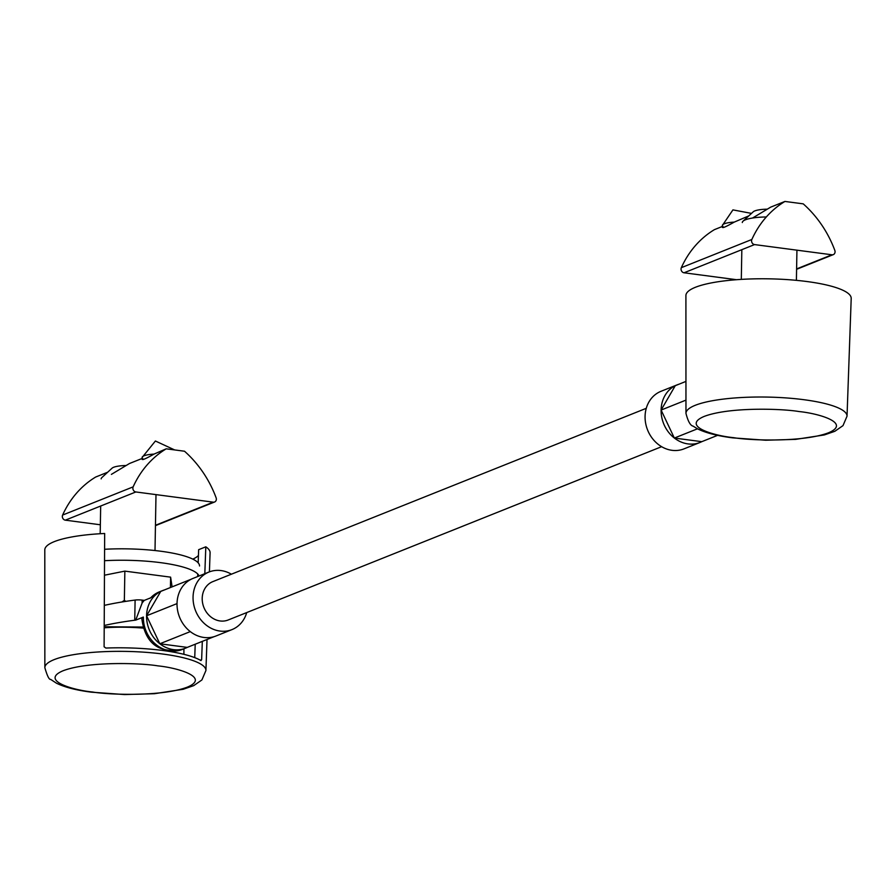<?xml version="1.0" encoding="UTF-8"?>
<svg xmlns="http://www.w3.org/2000/svg" width="896" height="896" viewBox="0 0 896 896"><rect width="100%" height="100%" fill="white"/><g stroke="black" fill="none" stroke-linecap="round" stroke-linejoin="round"><path stroke-width="1.34" d="M646.262 408.318L212.822 581.627A20.664 17.886 68.2 0 0 202.205 598.405A20.664 17.886 68.2 0 0 228.155 619.998L661.606 446.69M717.629 435.333L701.781 441.672A31.002 26.824 -111.8 0 1 700.034 442.456A31.002 26.824 -111.8 0 1 661.102 410.054A31.002 26.824 -111.8 0 1 677.018 384.899A31.002 26.824 -111.8 0 1 678.832 384.261M677.018 384.899L660.99 391.306A31.002 26.824 68.2 0 0 645.075 416.472A31.002 26.824 68.2 0 0 684.006 448.862L700.034 442.456M246.725 612.573A31.002 26.824 -111.8 0 1 231.997 629.597A31.002 26.824 -111.8 0 1 193.054 597.195A31.002 26.824 -111.8 0 1 208.981 572.029A31.002 26.824 -111.8 0 1 231.381 574.202M208.981 572.029L192.954 578.435A31.002 26.824 68.2 0 0 177.027 603.602A31.002 26.824 68.2 0 0 215.97 636.003L231.997 629.597M191.206 579.219L160.754 591.405L146.574 615.776A31.002 26.824 68.2 0 0 185.517 648.178A31.002 26.824 68.2 0 0 187.264 647.394L214.155 636.642M701.781 441.672L674.352 438.054L661.102 410.054L675.27 385.683L685.955 381.405M177.027 603.602L146.574 615.776L159.835 643.776L190.288 631.602M685.955 400.12L661.102 410.054M697.469 428.814L674.352 438.054M159.835 643.776L187.264 647.394M164.304 589.982A31.002 26.824 68.2 0 0 162.501 590.621A31.002 26.824 68.2 0 0 146.574 615.776M162.501 590.621L159.298 591.898A31.002 26.824 68.2 0 0 150.707 597.822L144.301 600.387A31.002 26.824 68.2 0 0 142.083 603.131L135.71 620.122L143.371 617.064L141.792 618.43C145.163 643.362 158.67 653.71 182.302 649.454A31.002 26.824 68.2 0 1 143.371 617.064M135.71 620.122A6.888 1.512 -179 0 0 134.747 620.222A165.771 36.299 -179 0 0 104.216 625.486M144.301 600.387L142.139 600.107A6.888 1.512 -179 0 0 135.106 600.062L134.747 620.222M104.317 605.382A165.771 36.299 1 0 1 135.106 600.062M126.022 465.517A17.226 3.774 -179 0 0 112.112 468.149L101.875 477.546A27.552 6.037 -179 0 0 101.147 478.878M104.53 560.706A72.33 15.837 1 0 1 160.675 562.666A72.33 15.837 1 0 1 199.069 575.994M199.528 565.97A72.33 15.837 -179 0 0 160.866 551.242A72.33 15.837 -179 0 0 104.586 549.282M104.462 575.21L124.858 571.122L170.61 577.147L172.11 586.858M125.854 601.373L124.354 600.365L121.901 602M170.43 587.53L170.61 577.147M124.354 600.365L124.858 571.122M202.317 641.379L201.634 659.658L200.962 660.587A80.618 17.651 -179 0 0 162.971 650.507A80.618 17.651 -179 0 0 105.874 648.054L104.104 646.8L104.664 533.49A82.656 18.099 -179 0 0 44.8 549.898L44.856 667.699A80.55 17.64 1 0 1 162.882 654.046A80.55 17.64 1 0 1 205.923 670.51L207.021 639.498M198.442 555.453A72.318 15.837 1 0 1 192.808 559.126M209.406 571.861L210.09 552.776A82.656 18.099 -179 0 0 205.811 546.818L198.643 549.685L198.173 562.834M197.758 574.034L197.669 576.554M195.216 644.213L194.734 657.63M205.811 546.818L204.814 573.698M200.29 660.195L201.634 659.658L200.962 660.587M155.445 525.65L214.592 502.006A3.45 2.979 -111.8 0 0 216.115 497.795A103.32 89.41 68.2 0 0 184.509 451.226L166.23 448.818L154 454.104C144.872 459.256 141.142 460.746 142.811 458.573M214.592 502.006A3.45 2.979 -111.8 0 1 213.259 502.163L155.456 525.28M166.23 448.818A103.32 89.41 68.2 0 0 133.146 486.864A3.45 2.979 68.2 0 0 135.845 491.96L213.259 502.163M100.352 524.776L65.318 520.162L135.845 491.96M142.117 458.461L129.528 463.49L111.395 474.376M107.643 472.237L95.704 477.019A103.32 89.41 68.2 0 0 62.619 515.054A3.45 2.979 68.2 0 0 65.318 520.162M767.166 209.16A17.226 3.774 -179 0 0 753.256 211.792L743.03 221.189A27.552 6.037 -179 0 0 742.302 222.533M766.315 216.966A27.552 6.037 -179 0 0 743.03 221.189M851.2 298.446A82.656 18.099 -179 0 0 807.027 281.546A82.656 18.099 -179 0 0 685.91 295.557L685.966 413.37A80.55 17.64 1 0 1 803.992 399.717A80.55 17.64 1 0 1 847.034 416.181L851.2 298.446M748.798 215.891L734.25 222.107C725.11 227.259 721.381 228.749 723.05 226.576M751.856 239.478L681.33 267.68A3.45 2.979 68.2 0 0 684.029 272.787L754.555 244.586A3.45 2.979 -111.8 0 1 751.856 239.478A103.32 89.41 -111.8 0 1 784.941 201.443L770.672 207.144L752.55 218.03M736.568 279.709L684.029 272.787M754.555 244.586L831.97 254.789L796.6 268.923M784.941 201.443L803.219 203.851A103.32 89.41 -111.8 0 1 834.826 250.421A3.45 2.979 -111.8 0 1 831.97 254.789M681.33 267.68A103.32 89.41 -111.8 0 1 714.414 229.645L722.355 226.464M142.083 603.131L142.139 600.107M157.898 665.874C177.386 667.744 210.694 677.354 187.354 687.131C162.322 696.696 109.402 694.926 92.534 692.003C73.046 690.133 39.738 680.534 63.078 670.757C88.11 661.192 141.03 662.95 157.898 665.874M143.069 628.096A57.994 12.701 -179 0 0 104.205 627.805M142.789 627.066L104.205 626.808M174.642 449.926L155.4 441.011L142.106 457.475A17.226 3.774 1 0 1 154 454.104M133.146 486.864L62.619 515.054M733.645 437.674C714.157 435.803 680.848 426.205 704.189 416.416C729.232 406.862 782.152 408.621 799.008 411.544C818.496 413.414 851.805 423.013 828.464 432.802C803.432 442.355 750.512 440.597 733.645 437.674M734.25 222.107A17.226 3.774 -179 0 0 722.344 225.478L732.928 209.888L751.52 213.394M185.517 648.178L182.302 649.454M149.722 598.416L159.298 591.898M155.994 494.614L155.008 550.547M100.677 506.027L100.195 533.725M44.856 667.699C47.208 675.898 49.146 679.795 50.658 679.392L56.414 683.178C64.725 687.254 76.373 690.256 91.358 692.171L124.589 694.557L154.482 693.706L183.221 689.27L193.715 685.63L201.891 679.963L205.923 670.51M183.904 648.816L183.915 654.326M104.205 626.774L142.778 627.032M142.106 457.475L142.184 459.458M796.936 250.174L796.398 280.347M741.832 249.67L741.306 279.384M685.966 413.37C688.005 421.344 690.39 425.611 693.134 426.149L697.682 428.926C705.981 432.958 717.584 435.926 732.48 437.842L765.699 440.227L795.603 439.376L824.342 434.941L834.826 431.301L843.002 425.622L847.034 416.181M722.422 227.461L722.344 225.478M833.302 254.621L796.6 269.304"/></g></svg>
